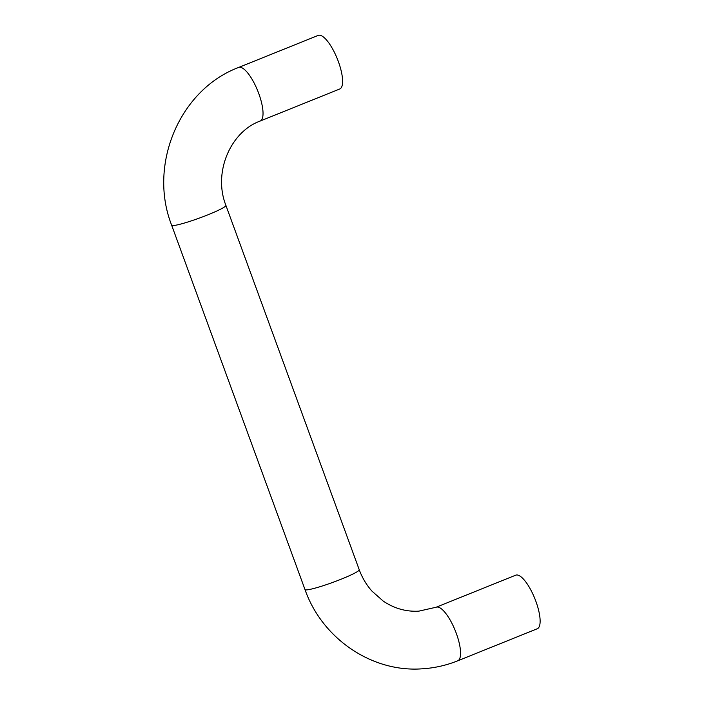 <?xml version="1.0" encoding="UTF-8"?>
<svg xmlns="http://www.w3.org/2000/svg" width="704" height="704" viewBox="0 0 704 704"><rect width="100%" height="100%" fill="white"/><g stroke="black" fill="none" stroke-linecap="round" stroke-linejoin="round"><path stroke-width="1.06" d="M238.638 67.452L318.208 35.402A28.882 8.967 68.1 0 1 319.123 35.2A28.882 8.967 68.1 0 1 337.858 60.227A28.882 8.967 68.1 0 1 339.786 88.977L260.216 121.026A28.882 8.967 -111.9 0 0 258.289 92.277A28.882 8.967 -111.9 0 0 239.554 67.25A28.882 8.967 -111.9 0 0 238.638 67.452C179.423 89.663 147.954 165.018 171.653 225.21A28.882 2.825 -20.1 0 0 173.316 225.544A28.882 2.825 -20.1 0 0 208.155 214.72A28.882 2.825 -20.1 0 0 225.896 205.366C212.89 172.524 230.472 131.745 260.216 121.026M516.648 574.974A28.882 8.967 68.1 0 1 535.383 599.993A28.882 8.967 68.1 0 1 537.31 628.742L457.75 660.801A28.882 8.967 -111.9 0 0 455.814 632.051A28.882 8.967 -111.9 0 0 437.078 607.024A28.882 8.967 -111.9 0 0 436.163 607.226L515.733 575.177A28.882 8.967 68.1 0 1 516.648 574.974M436.163 607.226L418.827 611.151C406.12 611.864 394.249 608.502 383.196 601.066L371.87 591.034C366.406 584.839 362.19 577.738 359.225 569.712A28.882 2.825 159.9 0 1 341.493 579.058A28.882 2.825 159.9 0 1 306.645 589.89A28.882 2.825 159.9 0 1 304.99 589.556L171.653 225.21M304.99 589.556C322.062 638.546 371.967 672.663 422.347 668.8C434.562 668.043 446.362 665.368 457.75 660.801M359.225 569.712L225.896 205.366"/></g></svg>
